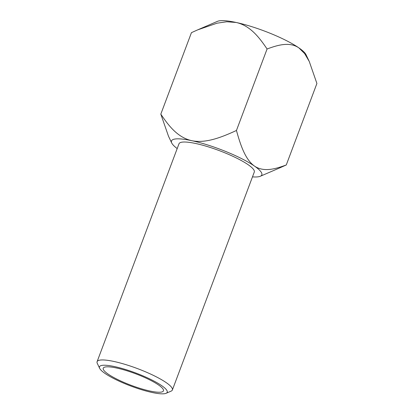 <?xml version="1.0" encoding="UTF-8"?>
<svg xmlns="http://www.w3.org/2000/svg" width="414" height="414" viewBox="0 0 414 414"><rect width="100%" height="100%" fill="white"/><g stroke="black" fill="none" stroke-linecap="round" stroke-linejoin="round"><path stroke-width="0.62" d="M166.247 382.645A40.215 7.747 -159.4 0 0 125.209 364.423A40.215 7.747 -159.4 0 0 97.093 361.691A40.215 7.747 -159.4 0 0 97.29 363.389A40.215 7.747 -159.4 0 1 97.093 361.691A40.215 7.747 -159.4 0 1 125.209 364.423A40.215 7.747 -159.4 0 1 166.247 382.645A40.215 7.747 -159.4 0 1 172.374 389.988A40.215 7.747 -159.4 0 0 166.247 382.645M248.162 164.715A40.215 7.747 20.6 0 1 254.289 172.058L172.374 389.988A40.215 7.747 -159.4 0 1 171.106 391.137A40.215 7.747 -159.4 0 0 172.374 389.988L254.289 172.058A40.215 7.747 20.6 0 0 248.162 164.715A40.215 7.747 20.6 0 0 207.124 146.494A40.215 7.747 20.6 0 0 179.003 143.761A40.215 7.747 20.6 0 1 207.124 146.494A40.215 7.747 20.6 0 1 248.162 164.715M104.98 373.407A36.194 6.971 -159.4 0 0 138.633 388.777A36.194 6.971 -159.4 0 0 166.081 393.3A36.194 6.971 -159.4 0 0 135.797 373.009A36.194 6.971 -159.4 0 0 99.645 368.325A36.194 6.971 -159.4 0 0 104.98 373.407A36.194 6.971 -159.4 0 0 138.633 388.777A36.194 6.971 -159.4 0 0 166.081 393.3A36.194 6.971 -159.4 0 0 135.797 373.009A36.194 6.971 -159.4 0 0 99.645 368.325A36.194 6.971 -159.4 0 0 104.98 373.407M108.132 374.09A32.173 6.194 -159.4 0 0 140.967 388.663A32.173 6.194 -159.4 0 0 163.458 390.852A32.173 6.194 -159.4 0 0 135.523 373.733A32.173 6.194 -159.4 0 0 103.231 368.212A32.173 6.194 -159.4 0 0 108.132 374.09A32.173 6.194 -159.4 0 0 140.967 388.663A32.173 6.194 -159.4 0 0 163.458 390.852A32.173 6.194 -159.4 0 0 135.523 373.733A32.173 6.194 -159.4 0 0 103.231 368.212A32.173 6.194 -159.4 0 0 108.132 374.09M236.161 22.47L226.779 21.761L217.024 23.194L197.628 29.88L191.439 32.665L160.813 114.14L168.477 136.185L160.813 114.14L191.439 32.665L197.628 29.88L217.024 23.194L226.779 21.761L236.161 22.47A48.257 9.294 20.6 0 1 298.892 47.879L304.652 53.613L309.248 61.438L316.907 83.478L286.281 164.958L280.092 167.742L286.281 164.958L316.907 83.478L309.248 61.438L304.652 53.613L298.892 47.879A48.257 9.294 20.6 0 1 306.008 54.653L309.248 61.438L306.008 54.653A48.257 9.294 20.6 0 0 298.892 47.879C289.557 41.529 277.804 45.012 267.077 48.997C259.361 37.539 250.242 25.606 236.161 22.47A48.257 9.294 20.6 0 1 298.892 47.879C289.557 41.529 277.804 45.012 267.077 48.997C259.361 37.539 250.242 25.606 236.161 22.47A48.257 9.294 20.6 0 0 217.428 21.357A48.257 9.294 20.6 0 1 236.161 22.47M191.729 140.672C177.539 137.464 168.545 125.597 160.813 114.14C168.545 125.597 177.539 137.464 191.729 140.672A48.257 9.294 20.6 0 1 254.465 166.076A48.257 9.294 20.6 0 1 260.297 176.266A48.257 9.294 20.6 0 1 252.483 176.866A48.257 9.294 20.6 0 0 260.297 176.266L280.092 167.742L260.297 176.266A48.257 9.294 20.6 0 0 254.465 166.076C263.894 172.436 275.548 168.933 286.281 164.958C275.548 168.933 263.894 172.436 254.465 166.076C245.191 159.514 240.405 144.719 236.451 130.477C221.806 137.184 205.913 143.606 191.729 140.672A48.257 9.294 20.6 0 1 254.465 166.076C245.191 159.514 240.405 144.719 236.451 130.477L267.077 48.997L236.451 130.477C221.806 137.184 205.913 143.606 191.729 140.672A48.257 9.294 20.6 0 0 171.712 142.97A48.257 9.294 20.6 0 1 191.729 140.672M177.197 148.569A48.257 9.294 20.6 0 1 171.712 142.97L168.477 136.185L171.712 142.97A48.257 9.294 20.6 0 0 177.197 148.569M179.003 143.761L97.093 361.691L179.003 143.761M166.081 393.3L171.106 391.137L166.081 393.3M99.645 368.325L97.29 363.389L99.645 368.325M217.428 21.357L198.037 29.704L217.428 21.357"/></g></svg>
